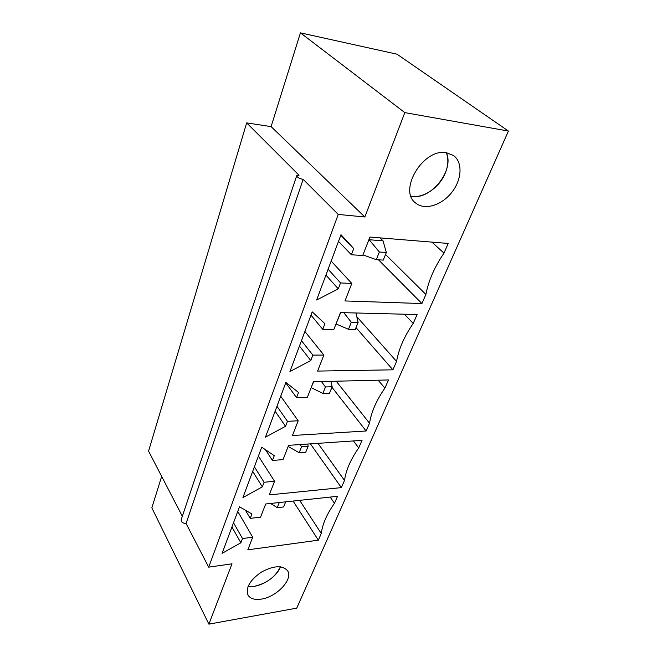 <?xml version="1.0" encoding="UTF-8"?>
<svg xmlns="http://www.w3.org/2000/svg" width="657" height="657" viewBox="0 0 657 657"><rect width="100%" height="100%" fill="white"/><g stroke="black" fill="none" stroke-linecap="round" stroke-linejoin="round"><path stroke-width="0.99" d="M445.249 173.169C439.377 187.803 422.911 198.89 411.011 196.131C429.809 201.132 454.858 170.779 446.341 152.72C448.682 158.789 448.312 165.605 445.249 173.169M280.104 567.541C276.088 578.02 258.661 588.36 248.075 586.438L254.39 586.307C266.898 583.326 275.562 576.83 280.399 566.802L280.104 567.541M279.291 502.531L277.246 507.647L283.627 506.949L285.688 501.841M277.246 507.647L270.594 503.459M301.588 446.703L299.19 452.714L305.719 452.23L308.133 446.251L301.588 446.703L300.077 444.559M288.201 446.374L288.834 445.323M307.763 444.042L308.133 446.251M299.19 452.714L288.341 446.579M325.453 386.948L322.866 393.436L329.535 393.223L332.146 386.759L325.453 386.948L321.462 381.569M311.188 387.499L313.668 381.758M331.071 381.331L332.146 386.759M322.866 393.436L311.344 387.696M351.298 322.258L348.481 329.297L355.306 329.387L358.131 322.382L351.298 322.258L343.783 312.675M336.047 323.835L340.679 312.592M355.913 312.978L358.131 322.382M348.481 329.297L336.212 324.032M379.36 252.009L376.297 259.663L383.261 260.115L386.341 252.502L379.36 252.009L369.144 239.731L383.039 240.832L380.009 237.883M363.009 254.793L368.963 239.542M383.039 240.832L386.341 252.502M376.297 259.663L363.19 254.982M261.461 599.085C254.998 600.087 250.563 598.839 248.157 595.349C245.365 588.138 249.66 580.459 261.051 572.304C273.304 565.595 282.091 565.004 287.421 570.555C293.695 578.702 277.008 596.901 261.461 599.085M312.863 355.108L310.777 360.529L289.942 371.542L312.206 311.87L324.911 323.696L322.751 329.329L333.846 329.469L340.441 312.592L417.113 314.531L413.22 323.425C404.285 336.376 398.742 349.048 396.582 361.432L392.911 369.825L317.602 371.082L323.86 355.051L312.863 355.108L301.456 340.671M264.081 482.263L262.324 486.853L242.918 497.563L261.724 447.171L274.281 455.679L272.458 460.442L283.027 459.621L288.604 445.339L362.04 440.354L358.722 447.934C350.748 459.268 346.009 470.092 344.506 480.423L341.361 487.617L269.247 494.902L274.56 481.294L264.081 482.263L254.399 466.807M296.685 175.813L181.192 519.679C181.086 522.044 182.72 523.317 186.079 523.498L208.704 567.163L338.224 214.437L364.84 216.991L404.819 112.618L508.428 131.063L397.017 54.186L300.438 32.85L271.103 126.612L364.84 216.991M208.704 567.163L232.003 563.796L208.885 624.15L151.841 507.836L161.671 476.407M508.428 131.063L296.75 608.136L208.885 624.15M242.49 538.551L240.864 542.797L222.107 553.342L239.477 506.793L251.918 513.971L250.235 518.373L260.55 517.174L265.707 503.985L337.558 496.29L334.479 503.328C326.923 513.971 322.521 524.023 321.273 533.492L318.349 540.177L247.804 549.827L252.723 537.229L242.49 538.551L233.522 522.758M287.462 421.318L285.549 426.294L265.453 437.16L285.877 382.423L298.533 392.467L296.545 397.633L307.377 397.255L313.43 381.758L388.476 379.951L384.887 388.147C376.461 400.244 371.345 411.939 369.53 423.239L366.138 430.992L292.439 435.509L298.196 420.767L287.462 421.318L276.975 406.305M340.548 282.937L338.281 288.858L316.641 299.986L340.999 234.697L353.729 248.584L351.364 254.752L362.721 255.516L369.932 237.054L448.222 243.451L443.984 253.126C434.499 267.046 428.471 280.818 425.9 294.443L421.917 303.55L344.982 300.947L351.815 283.463L340.548 282.937L328.114 269.239M446.571 152.752L453.535 155.553C463.054 162.386 461.822 180.026 451.564 192.665C441.447 205.427 424.701 210.495 415.84 203.153C397.69 190.85 423.272 147.768 446.571 152.752M271.103 126.612L246.671 122.9L299.025 175.247L296.718 175.715C297.046 177.3 299.19 178.515 303.148 179.369L338.224 214.437M246.671 122.9L148.572 451.121L182.334 516.271M186.079 523.498L303.148 179.369M300.438 32.85L404.819 112.618M299.452 346.042L310.777 360.529M304.897 331.465L323.86 355.051M356.004 327.646L392.911 369.825M356.776 316.641L396.582 361.432M404.416 314.21L413.22 323.425M310.983 315.138L322.751 329.329M275.127 411.241L285.549 426.294M280.728 396.228L298.196 420.767M331.941 387.26L366.138 430.992M336.212 381.208L369.53 423.239M378.169 380.198L384.887 388.147M285.738 382.817L296.545 397.633M252.69 471.365L262.324 486.853M258.415 456.024L274.56 481.294M310.424 443.861L341.361 487.617M317.955 443.344L344.506 480.423M353.417 440.937L358.722 447.934M265.461 449.7L272.458 460.442M231.946 526.988L240.864 542.797M237.752 511.409L252.723 537.229M293.104 501.053L318.349 540.177M299.641 500.347L321.273 533.492M330.184 497.078L334.479 503.328M245.447 510.234L250.235 518.373M325.929 275.094L338.281 288.858M331.161 261.084L351.815 283.463M378.481 259.802L421.917 303.55M385.536 254.497L425.9 294.443M431.895 242.113L443.984 253.126M338.511 241.374L351.364 254.752M340.786 235.28L353.729 248.584M248.157 595.349L247.788 594.675M415.84 203.153L415.076 202.487"/></g></svg>
